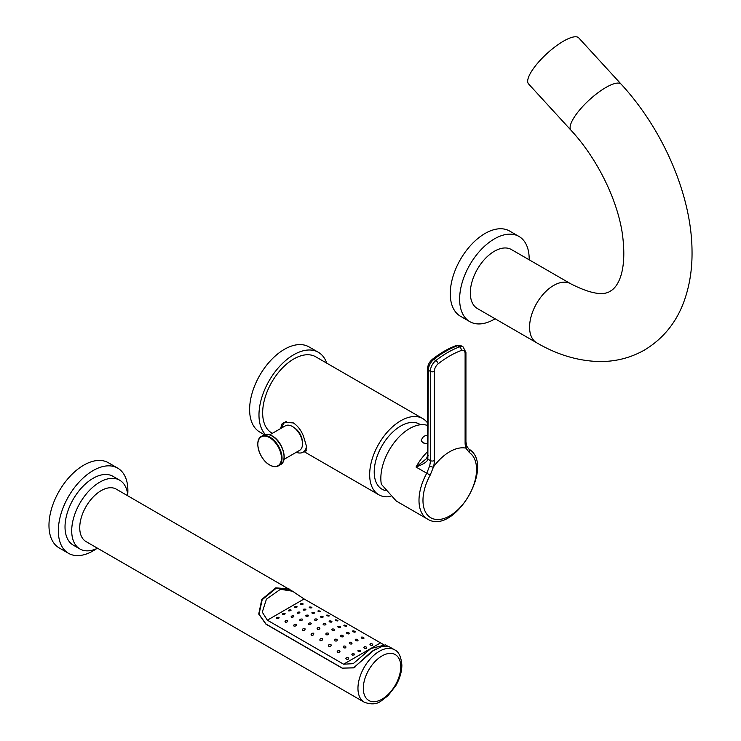 <?xml version="1.0" encoding="UTF-8"?>
<svg xmlns="http://www.w3.org/2000/svg" width="741" height="741" viewBox="0 0 741 741"><rect width="100%" height="100%" fill="white"/><g stroke="black" fill="none" stroke-linecap="round" stroke-linejoin="round"><path stroke-width="1.11" d="M468.757 448.981A2.834 2.316 123.3 0 1 468.849 449.046L466.617 446.026L465.959 448.148A40.672 23.48 120 0 0 433.485 466.895A21.758 12.56 120 0 0 434.337 460.569L434.337 371.352A6.623 3.825 -60 0 1 438.19 363.812A2.834 1.325 51.8 0 0 435.828 360.58A94.579 54.612 -60 0 1 459.605 346.853L457.595 345.695A94.579 54.612 120 0 0 433.818 359.422A2.834 1.325 -128.2 0 0 432.42 359.265C429.335 361.904 427.696 365.156 427.492 369.037A2.834 1.639 180 0 0 428.317 370.194L430.326 371.352A9.457 5.465 -60 0 1 435.828 360.58L433.818 359.422A9.457 5.465 120 0 0 428.317 370.194L427.853 459.142A2.834 2.038 -163 0 1 427.149 457.151L426.168 458.929L416.016 467.034A40.672 23.48 -60 0 1 427.492 451.76M434.337 460.569A2.834 1.639 0 0 1 430.326 460.569L427.853 459.142C427.687 461.467 423.741 464.098 416.016 467.034L426.76 473.23L429.576 466.108A18.914 10.92 120 0 0 430.326 460.569L430.326 371.352A2.834 1.639 0 0 0 434.337 371.352M427.149 457.151L427.492 454.622A2.834 1.639 180 0 0 428.317 455.78M427.492 425.436A40.672 23.48 120 0 0 397.093 439.07A40.672 23.48 120 0 0 380.837 478.371A40.672 23.48 120 0 0 381.337 484.253L396.25 501.018L427.418 519.024A40.672 23.48 -60 0 1 418.998 500.397A40.672 23.48 -60 0 1 426.76 473.23L430.197 475.111L433.346 467.312L429.576 466.108M427.492 435.319A9.642 9.642 0 0 0 423.5 436.579A9.642 9.642 0 0 0 423.472 436.588L421.166 440.061C421.768 442.488 423.935 443.739 427.65 443.813M466.089 448.361L469.322 452.519A37.893 21.878 -60 0 1 476.556 469.488A37.893 21.878 -60 0 1 449.759 515.893A37.893 21.878 -60 0 1 422.972 500.425A37.893 21.878 -60 0 1 430.197 475.111M385.098 490.561L383.458 489.912A37.55 21.684 -60 0 1 374.214 471.998A37.55 21.684 -60 0 1 391.229 433.559A37.55 21.684 -60 0 1 420.471 424.741M427.492 422.87A43.978 25.389 -60 0 0 422.759 418.582A43.978 25.389 -60 0 0 388.868 430.364A43.978 25.389 -60 0 0 369.666 474.62A43.978 25.389 120 0 0 378.771 494.756A43.978 25.389 120 0 0 390.266 496.535M280.57 428.594L281.95 423.982L283.849 422.324L293.343 422.926C297.817 425.89 301.226 430.401 303.56 436.458L306.422 446.063L305.977 451.056L304.838 451.167M272.373 433.328L271.762 432.976A43.978 25.389 -60 0 1 262.657 412.839A43.978 25.389 -60 0 1 281.858 368.583A43.978 25.389 -60 0 1 315.749 356.801L422.759 418.582M326.753 363.155A49.184 28.399 -60 0 0 318.343 352.29A49.184 28.399 -60 0 0 280.45 365.47A49.184 28.399 -60 0 0 258.98 414.969A49.184 28.399 120 0 0 265.361 434.467M318.343 352.29L308.988 346.89A49.184 28.399 -60 0 0 271.086 360.061A49.184 28.399 -60 0 0 249.615 409.56A49.184 28.399 120 0 0 259.804 432.077L264.417 434.735M294.483 427.909A11.347 6.549 60 0 1 302.309 441.451M296.252 452.297A17.497 10.105 -120 0 0 303.032 452.214A17.497 10.105 -120 0 0 306.487 446.443M282.071 427.724A17.497 10.105 60 0 1 285.535 421.907A17.497 10.105 60 0 1 286.693 421.388M269.761 434.828L285.387 425.816A14.19 8.188 60 0 1 292.473 426.52A14.19 8.188 -120 0 1 301.744 439.015A14.19 8.188 -120 0 1 299.568 450.389L283.951 459.401M427.492 443.803A7.188 4.15 180 0 1 421.166 440.061M570.987 130.231L528.555 83.918A34.049 9.966 -42.5 0 1 536.465 64.578A34.049 9.966 -42.5 0 1 563.456 41.172A34.049 9.966 137.5 0 1 578.767 37.911L621.199 84.224C663.251 129.795 691.723 195.531 692.029 251.18C692.27 268.594 689.778 284.813 684.573 299.846C676.95 321.761 663.575 338.498 644.457 350.058C630.183 358.116 614.706 361.923 598.033 361.506C577.165 360.737 556.695 354.485 536.632 342.75A34.049 19.655 120 0 1 531.408 315.462A34.049 19.655 120 0 1 553.657 285.452A34.049 19.655 120 0 1 570.681 283.766C590.031 293.603 603.276 296.039 610.408 291.074C615.752 288.342 628.136 275.17 622.245 232.989C617.068 198.977 596.866 158.046 570.987 130.231A34.049 9.966 -42.5 0 1 578.888 110.881A34.049 9.966 -42.5 0 1 605.888 87.475A34.049 9.966 -42.5 0 1 621.199 84.224M570.681 283.766L511.42 249.56A34.049 19.655 120 0 0 494.395 251.245A34.049 19.655 120 0 0 472.156 281.247A34.049 19.655 120 0 0 477.371 308.534L536.632 342.75M529.167 259.804A49.184 28.399 120 0 0 529.176 258.97A49.184 28.399 -60 0 0 518.987 236.453A49.184 28.399 -60 0 0 481.085 249.634A49.184 28.399 -60 0 0 459.624 299.123A49.184 28.399 120 0 0 469.803 321.64A49.184 28.399 120 0 0 495.118 318.778M518.987 236.453L509.623 231.044A49.184 28.399 -60 0 0 471.73 244.224A49.184 28.399 -60 0 0 450.259 293.723A49.184 28.399 120 0 0 460.439 316.231L469.803 321.64M127.804 495.803A39.727 22.934 -60 0 0 119.662 480.187A39.727 22.934 -60 0 0 89.05 490.829A39.727 22.934 -60 0 0 71.71 530.806A39.727 22.934 120 0 0 79.935 548.988A39.727 22.934 120 0 0 97.534 548.229M79.935 548.988L73.248 545.126A39.727 22.934 -60 0 1 65.023 526.944A39.727 22.934 -60 0 1 82.362 486.967A39.727 22.934 -60 0 1 112.975 476.324L119.662 480.187M127.711 494.821A49.184 28.399 120 0 0 127.887 490.644A49.184 28.399 -60 0 0 117.708 468.136A49.184 28.399 -60 0 0 79.806 481.307A49.184 28.399 -60 0 0 58.335 530.806A49.184 28.399 120 0 0 68.524 553.323A49.184 28.399 120 0 0 96.636 548.646M117.708 468.136L108.343 462.727A49.184 28.399 -60 0 0 70.441 475.907A49.184 28.399 -60 0 0 48.971 525.397A49.184 28.399 120 0 0 59.16 547.914L68.524 553.323M299.438 612.057C300.068 612.835 299.401 613.224 297.437 613.215C296.808 612.427 297.474 612.038 299.438 612.057L299.855 612.446M292.334 591.105L116.272 489.143A30.27 17.478 120 0 0 92.949 497.257A30.27 17.478 120 0 0 79.741 527.712A30.27 17.478 120 0 0 86.002 541.569L364.229 702.199C371.176 704.747 376.817 704.33 381.152 700.949L387.988 695.734L395.824 685.62C399.76 678.747 401.779 671.939 401.872 665.177C401.159 656.683 398.695 651.543 394.499 649.783A30.27 17.478 120 0 0 371.176 657.888A30.27 17.478 120 0 0 357.959 688.343A30.27 17.478 120 0 0 364.229 702.199M289.046 588.9L275.782 587.835L261.786 599.432L258.729 614.067L265.889 624.117L342.138 668.141L353.67 667.873L371.843 651.311L382.652 646.18L388.923 646.56L394.499 649.783M375.215 649.042L353.614 667.78L342.138 668.141M342.24 668.076L266 624.052L259.035 614.187L262.184 599.71L276.18 588.252L289.351 589.382L292.519 591.216L280.422 589.28L266.417 599.191L262.286 612.168L267.353 620.189L304.106 598.969L292.519 591.216M387.599 646.106L385.45 644.865L370.889 648.514L353.188 663.658L343.592 664.205L267.353 620.189M383.375 644.485L304.106 598.969M343.592 664.205L372.325 647.615M372.491 647.523L380.355 642.984M372.343 644.003C372.982 645.365 372.315 645.698 370.333 645.013C369.694 643.66 370.361 643.318 372.343 644.003L372.76 644.698M370.333 645.013L369.916 644.29M363.646 637.51C364.285 638.659 363.618 638.862 361.636 638.112C361.006 636.936 361.673 636.741 363.646 637.51L364.063 638.112M361.636 638.112L361.228 637.482M354.948 631.369C355.578 632.351 354.911 632.453 352.948 631.684C352.318 630.674 352.985 630.563 354.948 631.369L355.365 631.897M352.948 631.684L352.531 631.128M346.26 625.636C346.881 626.478 346.204 626.534 344.25 625.784C343.639 624.895 344.306 624.848 346.26 625.636L346.677 626.099M344.25 625.784L343.833 625.293M337.563 620.356C338.174 621.097 337.507 621.125 335.553 620.439C334.951 619.643 335.627 619.615 337.563 620.356L337.979 620.763M328.865 615.53C329.467 616.216 328.8 616.262 326.864 615.66C326.262 614.919 326.938 614.882 328.865 615.53L329.282 615.91M320.177 611.149C320.77 611.825 320.103 611.918 318.167 611.436C317.574 610.723 318.241 610.63 320.177 611.149L320.584 611.52M311.479 607.194C312.081 607.907 311.415 608.083 309.469 607.75C308.867 607.009 309.534 606.833 311.479 607.194L311.896 607.574M302.782 603.6C303.402 604.397 302.726 604.712 300.781 604.536C300.161 603.739 300.827 603.424 302.782 603.6L303.199 604.008M366.323 647.106C366.962 648.653 366.295 649.014 364.313 648.19C363.674 646.643 364.34 646.282 366.323 647.106L366.739 647.903M364.313 648.19L363.896 647.375M357.625 639.603C358.264 640.974 357.597 641.271 355.624 640.493C354.976 639.113 355.652 638.816 357.625 639.603L358.042 640.317M355.624 640.493L355.208 639.77M348.928 632.777C349.567 633.981 348.9 634.24 346.927 633.536C346.288 632.305 346.964 632.045 348.928 632.777L349.344 633.416M346.927 633.536L346.51 632.879M340.239 626.636C340.869 627.71 340.202 627.942 338.229 627.321C337.609 626.219 338.276 625.988 340.239 626.636L340.656 627.201M338.229 627.321L337.813 626.738M331.542 621.208C332.163 622.162 331.496 622.384 329.541 621.866C328.921 620.875 329.588 620.652 331.542 621.208L331.959 621.708M329.541 621.866L329.124 621.347M322.844 616.493C323.465 617.346 322.798 617.568 320.844 617.17C320.223 616.28 320.899 616.049 322.844 616.493L323.261 616.938M320.844 617.17L320.427 616.707M314.156 612.483C314.768 613.252 314.101 613.502 312.146 613.224C311.535 612.418 312.202 612.177 314.156 612.483L314.573 612.881M305.459 609.167C306.079 609.88 305.403 610.167 303.449 610.028C302.837 609.297 303.504 609.009 305.459 609.167L305.876 609.528M296.761 606.527C297.391 607.203 296.715 607.555 294.761 607.574C294.131 606.888 294.807 606.536 296.761 606.527L297.178 606.86M360.302 650.431L360.719 651.274L358.292 651.589L357.884 650.746L360.302 650.431M351.605 642.549C352.244 644.049 351.567 644.429 349.604 643.707C348.974 642.197 349.641 641.808 351.605 642.549L352.021 643.327M349.604 643.707L349.187 642.919M342.916 635.463C343.537 636.834 342.87 637.223 340.906 636.621C340.276 635.222 340.943 634.842 342.916 635.463L343.324 636.176M340.906 636.621L340.49 635.898M334.219 629.183C334.849 630.424 334.172 630.813 332.209 630.341C331.588 629.063 332.255 628.674 334.219 629.183L334.636 629.822M332.209 630.341L331.792 629.683M325.521 623.7C326.151 624.82 325.484 625.209 323.521 624.858C322.891 623.7 323.558 623.311 325.521 623.7L325.938 624.274M323.521 624.858L323.104 624.265M316.833 619.022C317.454 620.022 316.787 620.412 314.823 620.18C314.193 619.133 314.869 618.754 316.833 619.022L317.241 619.532M314.823 620.18L314.406 619.652M308.136 615.141C308.765 616.03 308.099 616.419 306.126 616.299C305.505 615.382 306.172 614.993 308.136 615.141L308.552 615.586M306.126 616.299L305.709 615.836M290.75 609.778C291.38 610.445 290.713 610.834 288.74 610.936C288.101 610.269 288.777 609.889 290.75 609.778L291.157 610.102M352.281 655.211C351.651 653.608 352.318 653.201 354.281 653.979L354.698 654.812L352.281 655.211L351.864 654.396M345.584 646.291C346.204 647.847 345.538 648.319 343.583 647.717C342.963 646.143 343.639 645.661 345.584 646.291L346.001 647.088M343.583 647.717L343.166 646.921M336.896 639.326C337.507 640.817 336.84 641.336 334.886 640.882C334.274 639.372 334.941 638.853 336.896 639.326L337.312 640.085M334.886 640.882L334.469 640.122M328.198 633.12C328.809 634.509 328.143 635.056 326.188 634.75C325.577 633.323 326.244 632.777 328.198 633.12L328.615 633.824M326.188 634.75L325.781 634.027M319.501 627.664C320.121 628.952 319.454 629.498 317.5 629.313C316.879 627.998 317.546 627.442 319.501 627.664L319.917 628.312M317.5 629.313L317.083 628.655M310.812 622.959C311.433 624.126 310.766 624.672 308.802 624.598C308.173 623.394 308.849 622.848 310.812 622.959L311.229 623.542M308.802 624.598L308.386 623.996M302.115 619.022C302.745 620.06 302.078 620.578 300.105 620.587C299.475 619.522 300.142 618.994 302.115 619.022L302.532 619.532M300.105 620.587L299.697 620.05M293.417 615.827C294.066 616.725 293.39 617.207 291.417 617.272C290.778 616.355 291.445 615.873 293.417 615.827L293.834 616.262M284.729 613.363C285.368 614.113 284.701 614.53 282.719 614.632C282.08 613.891 282.747 613.465 284.729 613.363L285.146 613.724M348.261 657.758C348.881 659.231 348.214 659.666 346.26 659.064C345.639 657.591 346.306 657.156 348.261 657.758L348.678 658.527M346.26 659.064L345.843 658.323M339.573 650.857C340.175 652.395 339.508 652.969 337.563 652.571C336.96 651.006 337.627 650.441 339.573 650.857L339.98 651.645M337.563 652.571L337.146 651.793M330.875 644.429C331.477 645.985 330.801 646.652 328.865 646.43C328.272 644.837 328.939 644.17 330.875 644.429L331.292 645.216M328.865 646.43L328.448 645.643M322.178 638.529C322.78 640.057 322.103 640.78 320.177 640.696C319.575 639.131 320.242 638.399 322.178 638.529L322.594 639.288M320.177 640.696L319.76 639.918M313.489 633.185C314.082 634.648 313.415 635.389 311.479 635.417C310.868 633.907 311.535 633.166 313.489 633.185L313.897 633.907M311.479 635.417L311.063 634.667M304.792 628.396C305.403 629.767 304.736 630.498 302.782 630.591C302.171 629.183 302.837 628.451 304.792 628.396L305.209 629.081M302.782 630.591L302.365 629.887M296.094 624.181C296.724 625.423 296.048 626.099 294.094 626.21C293.464 624.932 294.131 624.255 296.094 624.181L296.511 624.793M294.094 626.21L293.677 625.571M287.406 620.486C288.036 621.579 287.369 622.171 285.396 622.255C284.757 621.134 285.424 620.541 287.406 620.486L287.814 621.023M285.396 622.255L284.979 621.69M278.709 617.281C279.348 618.207 278.681 618.67 276.699 618.661C276.06 617.725 276.726 617.272 278.709 617.281L279.125 617.735M276.699 618.661L276.282 618.179M456.261 345.519L461.143 345.788A9.457 5.465 120 0 0 457.595 345.695A2.834 1.899 -110.2 0 0 456.261 345.519C448.259 348.483 440.311 353.068 432.42 359.265M438.19 363.812A91.745 52.972 -60 0 1 461.254 350.493A2.834 1.899 69.8 0 0 459.605 346.853A9.457 5.465 -60 0 1 463.144 346.945L461.143 345.788M461.254 350.493A6.623 3.825 -60 0 1 465.107 353.596L465.107 442.812A21.758 12.56 120 0 0 465.959 448.148M463.144 346.945L465.932 352.438A2.834 1.639 180 0 1 465.107 353.596M465.932 352.438L465.932 441.645A2.834 1.639 180 0 1 465.107 442.812M427.418 519.024C454.103 536.113 495.998 465.042 468.849 449.046L468.849 449.046A2.834 2.316 123.3 0 1 469.322 452.519M284.044 456.632A16.459 9.503 -120 0 0 272.41 436.245M263.5 435.171C266.019 433.828 268.946 434.096 272.299 435.986C282.553 441.33 288.444 460.865 280.524 464.663A17.024 9.828 -120 0 0 283.136 451.019A17.024 9.828 -120 0 0 272.012 436.014A17.024 9.828 -120 0 0 263.5 435.171L261.48 436.338A17.024 9.828 -120 0 0 258.47 440.395M273.485 466.404A17.024 9.828 -120 0 0 278.505 465.82A17.024 9.828 -120 0 0 281.117 452.186A17.024 9.828 -120 0 0 269.993 437.181A17.024 9.828 -120 0 0 261.48 436.338C253.561 440.126 259.452 459.661 269.715 465.005C273.059 466.904 275.985 467.173 278.505 465.82L280.524 464.663M269.631 464.922A16.691 9.642 -120 0 0 281.432 458.105A16.691 9.642 -120 0 0 269.631 437.662A16.691 9.642 -120 0 0 257.822 444.48A16.691 9.642 -120 0 0 269.631 464.922M363.312 688.343A26.481 15.292 120 0 0 382.041 699.161A26.481 15.292 120 0 0 400.761 666.724A26.481 15.292 120 0 0 382.041 655.915A26.481 15.292 120 0 0 363.312 688.343M427.492 369.037L427.492 454.622M466.626 446.036L465.932 441.645M378.771 494.756L304.06 451.621M303.032 452.214L306.579 450.167M285.535 421.907L286.322 421.444M355.411 666.743L353.614 667.78"/></g></svg>

